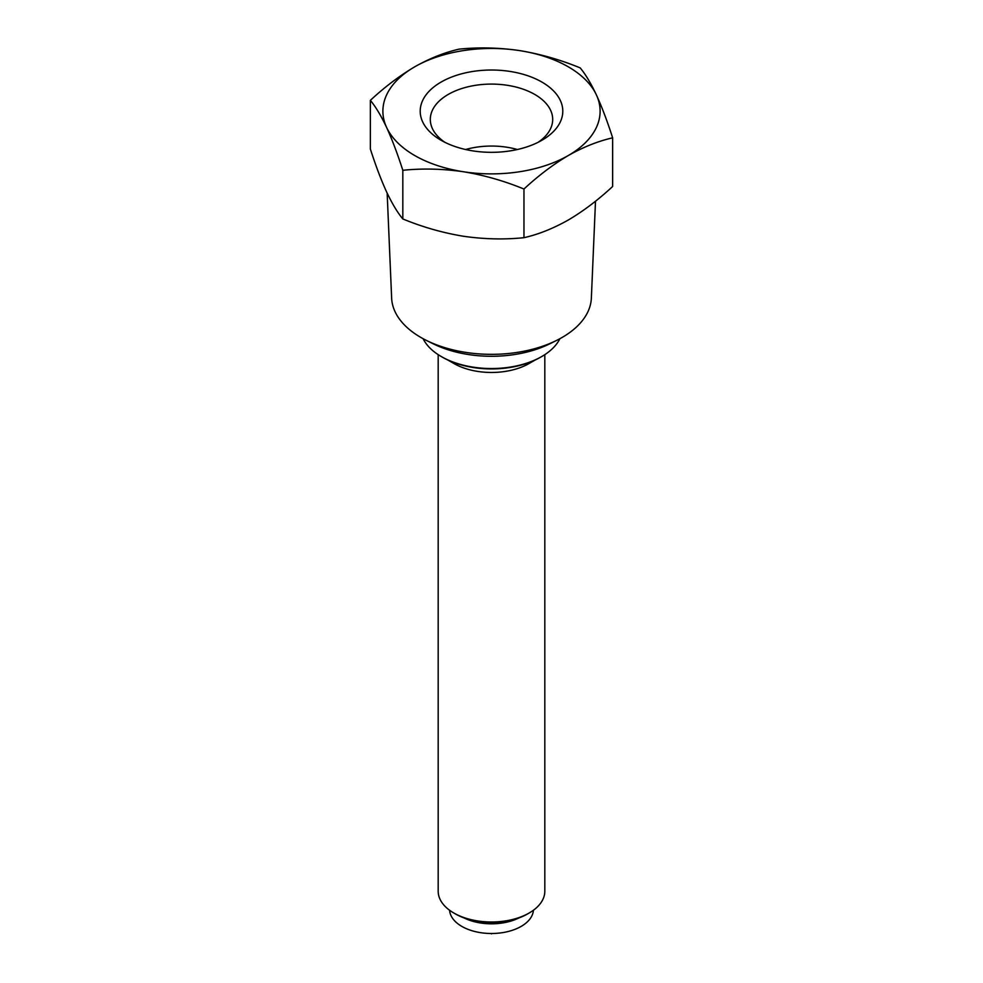 <?xml version="1.0" encoding="UTF-8"?>
<svg xmlns="http://www.w3.org/2000/svg" width="983" height="983" viewBox="0 0 983 983"><rect width="100%" height="100%" fill="white"/><g stroke="black" fill="none" stroke-linecap="round" stroke-linejoin="round"><path stroke-width="1.47" d="M538.07 142.338A61.192 35.327 0 0 0 552.679 120.159A61.192 35.327 0 0 0 534.764 94.442A61.192 35.327 0 0 0 467.49 86.922A61.192 35.327 0 0 0 430.321 120.159A61.192 35.327 0 0 0 444.93 142.338M517.402 149.514A58.968 34.036 0 0 0 465.598 149.514M441.097 140.274L441.097 140.274A71.292 41.151 180 0 1 441.097 82.068A71.292 41.151 180 0 1 541.903 82.068A71.292 41.151 180 0 1 541.903 140.274A71.292 41.151 180 0 1 441.097 140.274M491.5 933.85L490.873 933.494L492.127 933.494M533.413 910.246A41.95 24.219 180 0 1 521.162 926.404A41.95 24.219 180 0 1 476.227 931.835A41.95 24.219 180 0 1 449.587 910.246M518.791 917.999A41.95 24.219 180 0 1 464.209 917.999M453.802 363.452L447.855 360.024L453.802 363.452A53.315 30.78 0 0 0 529.198 363.452L535.145 360.024M527.527 913.957L529.198 912.986L527.527 913.957A50.956 29.416 180 0 1 455.473 913.957L453.802 912.986A53.315 30.78 0 0 0 529.198 912.986L529.198 912.986A53.315 30.78 0 0 0 544.815 891.212L544.815 354.654M438.185 354.654L438.185 891.212A53.315 30.78 0 0 0 453.802 912.986M541.768 356.522L540.65 357.173A69.51 40.131 180 0 1 442.35 357.173L441.232 356.522A71.095 41.04 0 0 0 541.768 356.522A71.095 41.04 0 0 0 559.892 338.705M556.624 340.401L549.78 343.804A89.392 51.608 180 0 1 433.22 343.804L426.376 340.401A99.885 57.665 0 0 0 556.624 340.401A99.885 57.665 0 0 0 591.361 298.095L595.501 201.196M387.155 193.11L391.639 298.095A99.885 57.665 0 0 0 420.871 337.452A99.885 57.665 0 0 0 426.376 340.401M568.309 66.832A108.622 62.703 0 0 0 519.614 50.6C540.269 54.004 560.457 59.766 580.179 67.888C585.487 74.241 590.894 83.248 596.411 94.946A108.622 62.703 0 0 0 568.309 66.832M370.358 100.352C384.709 87.008 399.491 75.838 414.691 66.832C429.718 58.353 444.5 52.468 459.036 49.15C478.819 47.135 499.008 47.614 519.614 50.6A108.622 62.703 0 0 0 414.691 66.832A108.622 62.703 0 0 0 386.589 127.397C381.048 115.687 375.641 106.68 370.358 100.352L370.358 149.011C375.653 165.5 381.06 179.803 386.589 191.906C392.119 203.616 397.525 212.623 402.821 218.951C422.592 227.085 442.78 232.848 463.386 236.239C484.041 239.225 504.23 239.705 523.964 237.689C538.315 234.458 553.097 228.56 568.309 220.008C583.324 211.148 598.106 199.967 612.642 186.487L612.642 137.829C598.106 141.147 583.324 147.045 568.309 155.511A108.622 62.703 0 0 0 596.411 94.946C601.952 107.073 607.359 121.376 612.642 137.829M523.964 189.031C504.181 180.909 483.992 175.134 463.386 171.742C442.731 168.757 422.543 168.277 402.821 170.292C397.513 153.803 392.106 139.5 386.589 127.397A108.622 62.703 0 0 0 463.386 171.742A108.622 62.703 0 0 0 568.309 155.511C553.097 164.517 538.315 175.699 523.964 189.031L523.964 237.689M402.821 170.292L402.821 218.951M423.108 338.705A71.095 41.04 0 0 0 441.232 356.522L442.35 357.173"/></g></svg>
